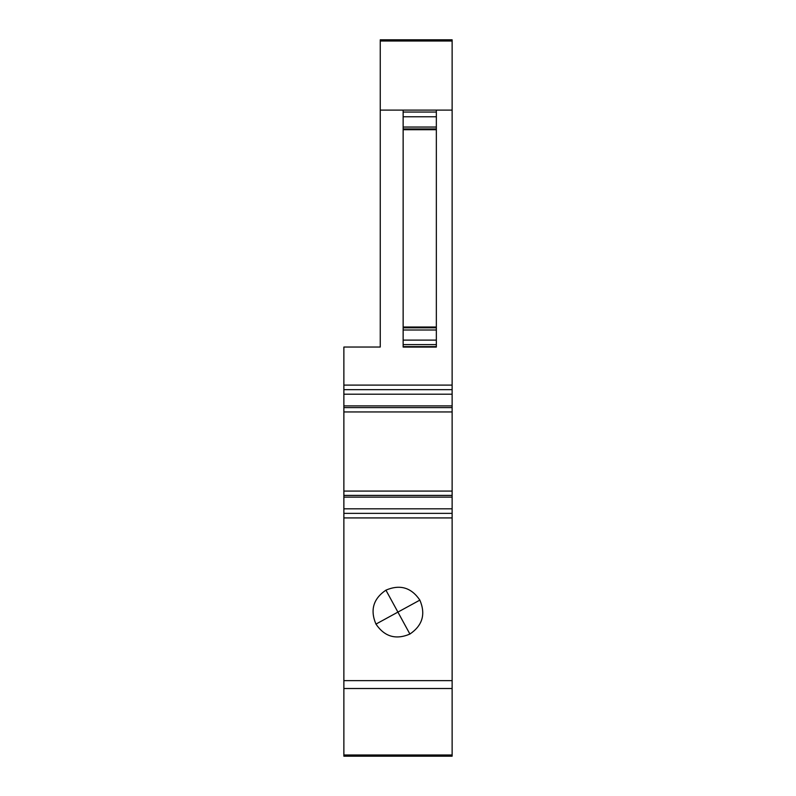 <?xml version="1.0" encoding="UTF-8"?>
<svg xmlns="http://www.w3.org/2000/svg" width="796" height="796" viewBox="0 0 796 796"><rect width="100%" height="100%" fill="white"/><g stroke="black" fill="none" stroke-linecap="round" stroke-linejoin="round"><path stroke-width="1.19" d="M452.128 389.652L452.128 39.8L380.259 39.8L380.259 347.036L343.872 347.036L343.872 491.082L452.128 491.082L452.128 389.652L343.872 389.652M403.144 347.076L436.347 347.076L436.347 344.618L403.144 344.618L403.144 347.076M380.259 110.107L403.144 110.107L403.144 327.017L436.347 327.017L436.347 330.002L403.144 330.002L403.144 327.017M403.144 129.718L436.347 129.718L436.347 110.107L452.128 110.107M403.144 344.618L403.144 330.002M343.872 754.986L343.872 756.2L452.128 756.2L452.128 754.986L343.872 754.986L343.872 508.823L452.128 508.823L452.128 495.401L343.872 495.401L343.872 508.823L452.128 508.823L452.128 513.37L343.872 513.37M343.872 495.401L343.872 491.082M452.128 491.082L452.128 495.401M452.128 754.986L452.128 513.37M436.347 129.718L436.347 327.017M436.347 344.618L436.347 330.002M436.347 346.628L403.144 346.628M436.347 327.793L403.144 327.793M436.347 128.932L403.144 128.932M436.347 110.107L403.144 110.107M343.872 411.94L452.128 411.94M452.128 394.199L343.872 394.199M409.9 634.054C422.527 625.467 425.84 614.154 419.86 600.114C411.273 587.488 399.96 584.174 385.921 590.154C373.294 598.741 369.981 610.054 375.961 624.094C384.548 636.72 395.861 640.044 409.9 634.054L397.91 612.104L419.86 600.114M343.872 385.105L452.128 385.105M452.128 41.014L380.259 41.014M436.347 340.121L403.144 340.121M436.347 127.052L403.144 127.052M436.347 116.773L403.144 116.773M436.347 112.057L403.144 112.057M452.128 407.622L343.872 407.622M452.128 405.89L343.872 405.89M452.128 688.52L343.872 688.52M452.128 680.64L343.872 680.64M452.128 517.917L343.872 517.917M452.128 497.132L343.872 497.132M385.921 590.154L397.91 612.104L375.961 624.094"/></g></svg>
